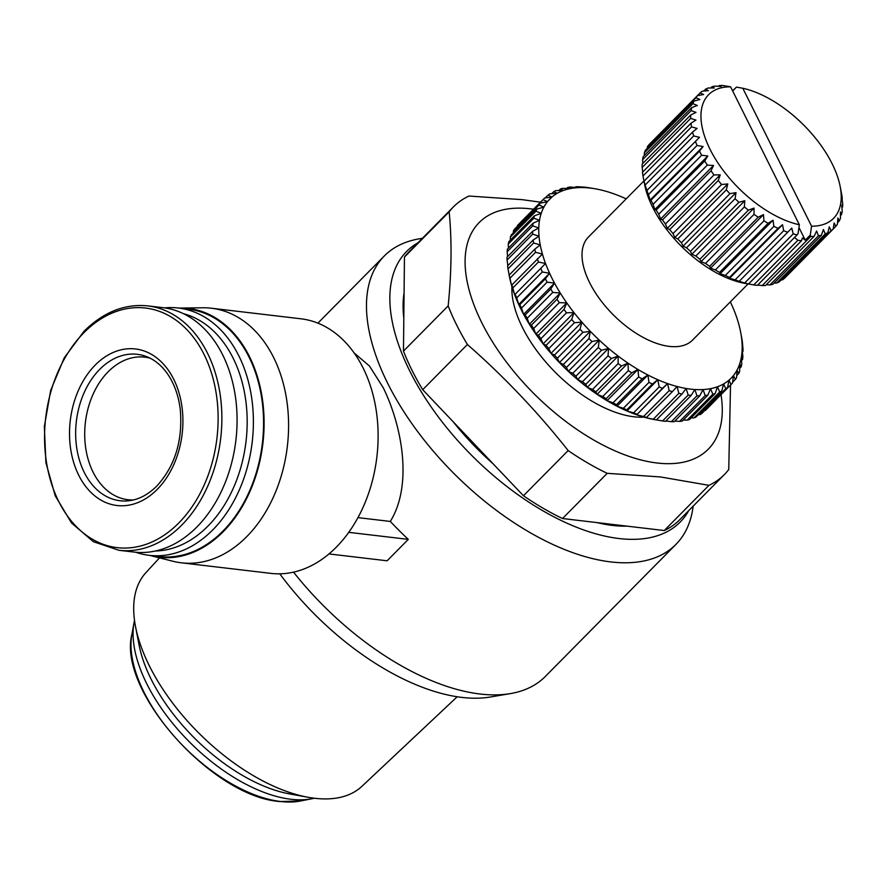 <?xml version="1.0" encoding="UTF-8"?>
<svg xmlns="http://www.w3.org/2000/svg" width="887" height="887" viewBox="0 0 887 887"><rect width="100%" height="100%" fill="white"/><g stroke="black" fill="none" stroke-linecap="round" stroke-linejoin="round"><path stroke-width="1.33" d="M354.201 353.015L369.447 366.009L383.284 387.819C402.354 426.78 412.754 485.289 390.302 521.445A205.085 105.73 44.7 0 0 408.297 539.374L387.12 560.795L328.988 553.932M693.202 506.1L692.703 509.282A205.085 105.73 -135.3 0 1 675.961 544.374A205.085 105.73 -135.3 0 1 610.777 561.914A205.085 105.73 -135.3 0 1 387.697 383.35A205.085 105.73 -135.3 0 1 384.315 255.966A205.085 105.73 -135.3 0 1 419.207 238.836L422.389 238.293M688.711 510.635A192.401 99.189 -135.3 0 1 619.026 538.531A192.401 99.189 -135.3 0 1 429.541 404.594A192.401 99.189 -135.3 0 1 417.899 242.827M178.986 308.088A125.244 89.52 96.7 0 1 180.349 308.055L202.879 307.778A128.171 91.616 96.7 0 1 211.394 308.221L300.926 318.799A128.171 91.616 96.7 0 1 376.143 409.949A128.171 91.616 96.7 0 1 336.295 547.179A128.171 91.616 96.7 0 1 270.868 573.379L181.336 562.813A128.171 91.616 96.7 0 1 172.954 561.26L151.1 555.75A125.244 89.52 96.7 0 1 149.781 555.395M211.394 308.221A128.171 91.616 96.7 0 1 286.612 399.383A128.171 91.616 96.7 0 1 246.774 536.613A128.171 91.616 96.7 0 1 181.336 562.813M403.818 318.023A175.781 90.618 -135.3 0 1 404.084 292.954M180.349 308.055A125.244 89.52 96.7 0 1 261.21 392.043A125.244 89.52 96.7 0 1 223.236 531.657A125.244 89.52 96.7 0 1 151.1 555.75M164.616 307.889A124.513 88.999 96.7 0 1 178.409 308.022A124.513 88.999 96.7 0 1 251.476 396.578A124.513 88.999 96.7 0 1 212.78 529.883A124.513 88.999 96.7 0 1 149.216 555.329A124.513 88.999 96.7 0 1 135.766 552.246M178.409 308.022L188.587 309.219A124.513 88.999 96.7 0 1 261.654 397.775A124.513 88.999 96.7 0 1 222.947 531.08A124.513 88.999 96.7 0 1 159.383 556.537L149.216 555.329M721.009 394.648A161.135 83.068 -135.3 0 1 657.045 463.003A161.135 83.068 -135.3 0 1 481.774 322.702A161.135 83.068 -135.3 0 1 530.315 208.822A161.135 83.068 -135.3 0 1 533.519 209.243M730.533 385.013L728.748 469.522A190.439 98.169 -135.3 0 1 724.357 474.589L679.664 519.793A190.439 98.169 -135.3 0 1 664.252 530.537L708.946 485.344L660.438 476.94L607.207 473.325A190.439 98.169 -135.3 0 1 568.157 450.563C537.71 412.045 504.126 376.687 467.405 344.5A190.439 98.169 -135.3 0 1 448.168 305.915C451.627 271.4 451.949 240.044 449.155 211.86A190.439 98.169 -135.3 0 1 453.545 206.793A190.439 98.169 -135.3 0 1 468.957 196.038L522.188 199.653L540.493 202.192M159.505 557.868L145.9 572.658A151.943 78.333 44.7 0 0 135.523 626.599A151.943 78.333 44.7 0 0 149.426 665.971A151.943 78.333 44.7 0 0 308.122 797.28A151.943 78.333 44.7 0 0 314.708 798.278A151.943 78.333 44.7 0 0 361.94 786.303L457.204 696.75M183.365 313.643A120.122 85.862 96.7 0 1 246.12 403.297A120.122 85.862 96.7 0 1 207.99 526.058A120.122 85.862 96.7 0 1 155.347 551.015M135.523 626.599L139.082 645.015A132.573 68.343 44.7 0 0 151.211 679.364A132.573 68.343 44.7 0 0 289.672 793.932L308.122 797.28M643.984 417.145A102.537 52.865 -135.3 0 1 522.465 327.503A102.537 52.865 -135.3 0 1 511.888 286.512M134.514 620.445A132.573 68.343 44.7 0 0 134.015 622.818A132.573 68.343 44.7 0 0 146.798 683.833A132.573 68.343 44.7 0 0 311.925 798.743A132.573 68.343 44.7 0 0 314.297 798.222M147.763 305.882L162.975 307.667A123.049 87.957 96.7 0 1 235.188 395.181A123.049 87.957 96.7 0 1 196.936 526.922A123.049 87.957 96.7 0 1 134.125 552.08L118.913 550.284L93.379 541.702L71.514 522.964L55.238 495.822L45.913 462.692L44.35 426.503L50.659 390.457L64.274 357.76L84.021 331.283C103.446 312.069 124.69 303.609 147.763 305.882A123.049 87.957 96.7 0 1 219.976 393.385A123.049 87.957 96.7 0 1 181.724 525.126A123.049 87.957 96.7 0 1 118.913 550.284M626.189 198.876A127.44 65.705 44.7 0 0 623.095 197.479A127.44 65.705 44.7 0 0 613.349 193.643A127.44 65.705 44.7 0 0 603.87 190.705A127.44 65.705 44.7 0 0 595.864 188.92A127.44 65.705 44.7 0 0 594.745 188.72A127.44 65.705 44.7 0 0 586.063 187.7A127.44 65.705 44.7 0 0 577.903 187.645A127.44 65.705 44.7 0 0 570.341 188.565A127.44 65.705 44.7 0 0 563.456 190.439A127.44 65.705 44.7 0 0 557.313 193.266A127.44 65.705 44.7 0 0 551.969 197.014A127.44 65.705 44.7 0 0 547.479 201.648A127.44 65.705 44.7 0 0 543.886 207.114A127.44 65.705 44.7 0 0 541.214 213.357A127.44 65.705 44.7 0 0 539.507 220.331A127.44 65.705 44.7 0 0 538.775 227.97A127.44 65.705 44.7 0 0 539.019 236.186A127.44 65.705 44.7 0 0 540.238 244.901A127.44 65.705 44.7 0 0 542.423 254.048A127.44 65.705 44.7 0 0 545.549 263.517A127.44 65.705 44.7 0 0 549.596 273.24A127.44 65.705 44.7 0 0 554.508 283.097A127.44 65.705 44.7 0 0 560.262 293.02A127.44 65.705 44.7 0 0 566.771 302.888A127.44 65.705 44.7 0 0 574 312.634A127.44 65.705 44.7 0 0 581.872 322.136A127.44 65.705 44.7 0 0 590.298 331.317A127.44 65.705 44.7 0 0 599.224 340.087A127.44 65.705 44.7 0 0 608.526 348.369A127.44 65.705 44.7 0 0 618.15 356.064A127.44 65.705 44.7 0 0 627.985 363.116A127.44 65.705 44.7 0 0 637.941 369.447A127.44 65.705 44.7 0 0 647.92 375.001A127.44 65.705 44.7 0 0 657.821 379.725A127.44 65.705 44.7 0 0 667.567 383.572A127.44 65.705 44.7 0 0 677.047 386.499A127.44 65.705 44.7 0 0 686.172 388.484A127.44 65.705 44.7 0 0 690.574 389.127A127.44 65.705 44.7 0 0 694.854 389.515L696.971 395.802L671.37 421.68L665.849 421.003M688.157 395.081L662.556 420.959L655.282 419.728L656.391 419.917L681.992 394.028L686.172 388.484L688.157 395.081A131.841 67.966 44.7 0 0 689.654 395.269A131.841 67.966 44.7 0 0 691.139 395.425L694.854 389.515A127.44 65.705 -135.3 0 0 703.014 389.57A127.44 65.705 44.7 0 0 710.576 388.65A127.44 65.705 44.7 0 0 717.461 386.765A127.44 65.705 44.7 0 0 723.604 383.938A127.44 65.705 44.7 0 0 728.948 380.19A127.44 65.705 44.7 0 0 733.438 375.567A127.44 65.705 44.7 0 0 737.03 370.101A127.44 65.705 44.7 0 0 739.691 363.847A127.44 65.705 44.7 0 0 741.41 356.873A127.44 65.705 44.7 0 0 742.142 349.245A127.44 65.705 44.7 0 0 741.898 341.029A127.44 65.705 44.7 0 0 740.678 332.303A127.44 65.705 44.7 0 0 740.634 332.082A127.44 65.705 44.7 0 0 738.494 323.167A127.44 65.705 44.7 0 0 735.367 313.688A127.44 65.705 44.7 0 0 731.32 303.975A127.44 65.705 44.7 0 0 730.345 301.879M150.147 358.193A71.78 51.302 -83.3 0 0 144.758 357.151A71.78 51.302 -83.3 0 0 93.091 394.227A71.78 51.302 -83.3 0 0 93.091 472.161A71.78 51.302 -83.3 0 0 127.928 499.714A71.78 51.302 -83.3 0 0 133.405 499.946M748.085 283.929L692.536 340.109A73.244 37.764 -135.3 0 1 641.733 336.639A73.244 37.764 -135.3 0 1 589.589 282.598A73.244 37.764 -135.3 0 1 588.38 237.106L643.929 180.926M753.728 284.915A95.219 49.084 44.7 0 0 755.569 285.159A95.219 49.084 44.7 0 0 757.387 285.348L801.515 240.721A95.219 49.084 -135.3 0 1 797.856 240.288L753.728 284.915L744.47 283.275A87.891 45.315 -135.3 0 1 644.627 184.54L642.986 175.97L691.527 126.874L697.093 128.427L692.603 132.052L644.062 181.148A95.219 49.084 44.7 0 0 645.115 185.05L693.656 135.966L699.488 137.297L646.911 190.494A95.219 49.084 44.7 0 0 648.497 194.563L697.038 145.468L703.069 146.532L699.533 151.089L650.991 200.185A95.219 49.084 44.7 0 0 653.065 204.343L701.606 155.247L707.782 155.979L704.755 160.946L656.203 210.031A95.219 49.084 44.7 0 0 658.742 214.21L707.283 165.126L713.536 165.47L711.03 170.803L662.489 219.887A95.219 49.084 44.7 0 0 665.438 224.023L713.98 174.927L720.233 174.85L718.259 180.493L669.718 229.578A95.219 49.084 44.7 0 0 673.033 233.58L721.574 184.496L727.772 183.953L726.32 189.84L677.779 238.936A95.219 49.084 44.7 0 0 681.404 242.75L729.946 193.665L736.01 192.623L735.079 198.699L686.527 247.795A95.219 49.084 44.7 0 0 690.408 251.354L738.949 202.269L744.814 200.717L744.37 206.915L695.818 256.01A95.219 49.084 44.7 0 0 699.876 259.248L748.417 210.164L754.017 208.09L754.039 214.344L705.498 263.428A95.219 49.084 44.7 0 0 709.667 266.311L758.208 217.215L763.485 214.61L763.929 220.863L715.388 269.947A95.219 49.084 44.7 0 0 719.59 272.398L768.131 223.313L773.043 220.187L773.863 226.351L725.322 275.436A95.219 49.084 44.7 0 0 729.502 277.431L778.043 228.336L782.534 224.71L783.676 230.72L735.135 279.804A95.219 49.084 44.7 0 0 739.204 281.301L791.781 228.103L793.2 233.902L744.659 282.986A95.219 49.084 44.7 0 0 748.561 283.962L797.103 234.867L798.056 233.647L799.364 224.766L730.589 86.815L722.617 85.474A95.219 49.084 44.7 0 0 719.257 85.584L721.164 86.46L714.911 86.117A95.219 49.084 44.7 0 0 711.906 86.771L714.345 87.957L708.092 88.035A95.219 49.084 44.7 0 0 705.498 89.232L708.469 90.662L702.271 91.206A95.219 49.084 44.7 0 0 700.142 92.913L703.613 94.532L697.559 95.574L649.018 144.659A95.219 49.084 44.7 0 0 647.366 146.854L695.918 97.758L699.887 99.499L694.022 101.063L645.481 150.147A95.219 49.084 44.7 0 0 644.361 152.786L692.902 103.69L697.337 105.486L691.738 107.571L643.186 156.655A95.219 49.084 44.7 0 0 642.609 159.693L691.15 110.598L696.007 112.383L690.729 114.988L642.188 164.073A95.219 49.084 44.7 0 0 642.144 167.466L690.696 118.37L695.929 120.078L691.017 123.204L642.476 172.289A95.219 49.084 44.7 0 0 642.986 175.97M747.686 283.862L748.561 283.962M744.659 282.986L739.204 281.301M735.135 279.804L729.569 278.263L729.502 277.431M725.322 275.436L720.089 273.739L719.59 272.398M715.388 269.947L710.531 268.162L709.667 266.311M705.498 263.428L701.063 261.632L699.876 259.248M695.818 256.01L691.849 254.259L690.408 251.354M686.527 247.795L683.057 246.176L681.404 242.75M677.779 238.936L674.819 237.505L673.033 233.58M669.718 229.578L667.279 228.402L665.438 224.023M662.489 219.887L660.582 219.022L658.742 214.21M656.203 210.031L654.828 209.532L653.065 204.343M650.991 200.185L650.116 200.085L648.497 194.563M646.911 190.494L645.115 185.05M644.062 181.148L643.718 179.828M642.742 172.011L642.144 167.466M642.853 163.396L642.609 159.693M644.35 155.48L644.361 152.786M647.255 148.351L647.366 146.854M651.579 142.064L700.142 92.913M293.542 572.148A205.085 105.73 44.7 0 0 510.424 693.601A205.085 105.73 44.7 0 0 545.328 676.459L675.961 544.374M348.757 532.344L408.297 539.374M390.302 521.445L357.96 517.62M279.782 573.822A192.401 99.189 44.7 0 0 490.323 697.005L510.424 693.601M627.031 526.146A175.781 90.618 -135.3 0 1 596.907 522.587M493.227 463.923A175.781 90.618 -135.3 0 1 453.157 421.746M664.252 530.537L562.513 518.529A190.439 98.169 -135.3 0 1 523.463 495.755L422.711 389.692A190.439 98.169 -135.3 0 1 403.474 351.108L404.45 257.064A190.439 98.169 -135.3 0 1 408.852 251.986L453.545 206.793M404.45 257.064L449.155 211.86M403.474 351.108L448.168 305.915M422.711 389.692L467.405 344.5M523.463 495.755L568.157 450.563M562.513 518.529L607.207 473.325M724.357 474.589A190.439 98.169 -135.3 0 1 708.946 485.344M655.681 419.806L654.151 419.529A127.44 65.705 -135.3 0 1 646.157 417.744A127.44 65.705 -135.3 0 1 636.678 414.806A127.44 65.705 -135.3 0 1 626.932 410.958A127.44 65.705 -135.3 0 1 617.03 406.246A127.44 65.705 -135.3 0 1 607.052 400.691A127.44 65.705 -135.3 0 1 597.095 394.349A127.44 65.705 -135.3 0 1 587.261 387.309A127.44 65.705 -135.3 0 1 577.637 379.603A127.44 65.705 -135.3 0 1 568.323 371.331A127.44 65.705 -135.3 0 1 559.409 362.561A127.44 65.705 -135.3 0 1 550.982 353.37A127.44 65.705 -135.3 0 1 543.11 343.868A127.44 65.705 -135.3 0 1 535.881 334.133A127.44 65.705 -135.3 0 1 529.362 324.254A127.44 65.705 -135.3 0 1 523.618 314.342A127.44 65.705 -135.3 0 1 518.707 304.474A127.44 65.705 -135.3 0 1 514.66 294.761A127.44 65.705 -135.3 0 1 511.533 285.281A127.44 65.705 -135.3 0 1 509.393 276.367A127.44 65.705 -135.3 0 1 509.349 276.145L508.007 268.894L533.597 243.005A131.841 67.966 -135.3 0 1 533.176 240.011L507.586 265.9A131.841 67.966 44.7 0 0 508.007 268.894M671.37 421.68A131.841 67.966 44.7 0 0 674.175 421.702L699.776 395.824L703.014 389.57L705.209 395.524L679.619 421.403L674.841 421.037M679.619 421.403A131.841 67.966 44.7 0 0 682.214 421.092L707.815 395.203A131.841 67.966 -135.3 0 1 705.209 395.524M707.815 395.203L710.576 388.65L712.804 394.238L687.214 420.116L683.278 420.006M687.214 420.116A131.841 67.966 44.7 0 0 689.576 419.473L715.177 393.584A131.841 67.966 -135.3 0 1 712.804 394.238M715.177 393.584L717.461 386.765L719.679 391.954L694.089 417.844L691.117 417.921M694.089 417.844A131.841 67.966 44.7 0 0 696.195 416.868L721.796 390.99A131.841 67.966 -135.3 0 1 719.679 391.954M721.796 390.99L723.604 383.938L725.766 388.717L700.176 414.595L698.291 414.75M700.176 414.595A131.841 67.966 44.7 0 0 702.005 413.309L727.606 387.431A131.841 67.966 -135.3 0 1 725.766 388.717M727.606 387.431L728.948 380.19L730.999 384.526L704.788 410.504M705.409 410.415A131.841 67.966 44.7 0 0 705.963 409.872L731.553 383.982A131.841 67.966 -135.3 0 1 730.999 384.526M517.387 226.274L543.077 199.63A131.841 67.966 -135.3 0 1 544.064 198.577A131.841 67.966 -135.3 0 1 544.618 198.034L551.969 197.014L548.022 195.14A131.841 67.966 -135.3 0 1 549.851 193.854L557.313 193.266L553.832 191.581A131.841 67.966 -135.3 0 1 555.938 190.605L563.456 190.439L560.451 188.975A131.841 67.966 -135.3 0 1 562.813 188.332L570.341 188.565L567.813 187.357A131.841 67.966 -135.3 0 1 570.408 187.046L577.903 187.645L575.851 186.747A131.841 67.966 -135.3 0 1 578.646 186.769L584.478 187.135A131.841 67.966 -135.3 0 1 587.46 187.49L594.745 188.72M544.064 198.577L518.474 224.466A131.841 67.966 44.7 0 0 517.476 225.509M513.318 232.871L513.451 230.875L539.041 204.997A131.841 67.966 -135.3 0 1 540.272 203.123L514.682 229.001A131.841 67.966 44.7 0 0 513.451 230.875M510.335 240.155L510.369 237.084L535.959 211.195A131.841 67.966 -135.3 0 1 536.879 209.055L511.278 234.933A131.841 67.966 44.7 0 0 510.369 237.084M508.439 248.072L508.262 244.047L533.863 218.169A131.841 67.966 -135.3 0 1 534.451 215.774L508.85 241.652A131.841 67.966 44.7 0 0 508.262 244.047M507.619 256.576L507.164 251.731L532.765 225.841A131.841 67.966 -135.3 0 1 533.02 223.225L507.419 249.103A131.841 67.966 44.7 0 0 507.164 251.731M507.863 265.612L507.076 260.035L532.677 234.146A131.841 67.966 -135.3 0 1 532.588 231.33L506.998 257.208A131.841 67.966 44.7 0 0 507.076 260.035M509.182 275.07L509.349 276.145L509.182 275.07A131.841 67.966 44.7 0 0 509.936 278.208L535.526 252.329A131.841 67.966 -135.3 0 1 534.783 249.192L509.182 275.07M535.526 252.329L542.423 254.048L511.533 285.281L509.936 278.208M538.442 262.02L545.549 263.517L514.66 294.761L512.841 287.909L538.442 262.02A131.841 67.966 -135.3 0 1 537.367 258.771M511.777 284.66A131.841 67.966 44.7 0 0 512.841 287.909M542.312 271.999L549.596 273.24L545.416 278.784L519.815 304.662L518.707 304.474L516.722 297.888L542.312 271.999A131.841 67.966 -135.3 0 1 540.926 268.672M515.325 294.551A131.841 67.966 44.7 0 0 516.722 297.888M547.102 282.166L554.508 283.097L550.794 289.018L525.204 314.896L523.618 314.342L521.512 308.055L547.102 282.166A131.841 67.966 -135.3 0 1 545.416 278.784M519.815 304.662A131.841 67.966 44.7 0 0 521.512 308.055M552.767 292.422L560.262 293.02L557.014 299.274L531.413 325.152L529.362 324.254L527.166 318.3L552.767 292.422A131.841 67.966 -135.3 0 1 550.794 289.018M525.204 314.896A131.841 67.966 44.7 0 0 527.166 318.3M559.253 302.655L566.771 302.888L564.01 309.452L538.409 335.33L535.881 334.133L533.652 328.545L559.253 302.655A131.841 67.966 -135.3 0 1 557.014 299.274M531.413 325.152A131.841 67.966 44.7 0 0 533.652 328.545M566.494 312.789L574 312.634L571.716 319.453L546.115 345.331L543.11 343.868L540.893 338.679L566.494 312.789A131.841 67.966 -135.3 0 1 564.01 309.452M538.409 335.33A131.841 67.966 44.7 0 0 540.893 338.679M574.41 322.713L581.872 322.136L580.054 329.188L554.464 355.066L550.982 353.37L548.82 348.602L574.41 322.713A131.841 67.966 -135.3 0 1 571.716 319.453M546.115 345.331A131.841 67.966 44.7 0 0 548.82 348.602M582.947 332.337L590.298 331.317L588.957 338.557L563.356 364.435L559.409 362.561L557.358 358.215L582.947 332.337A131.841 67.966 -135.3 0 1 580.054 329.188M554.464 355.066A131.841 67.966 44.7 0 0 557.358 358.215M592.017 341.562L599.224 340.087L598.326 347.46L572.736 373.349L568.323 371.331L566.427 367.451L592.017 341.562A131.841 67.966 -135.3 0 1 588.957 338.557M563.356 364.435A131.841 67.966 44.7 0 0 566.427 367.451M601.519 350.31L608.526 348.369L608.072 355.831L582.482 381.72L577.637 379.603L575.929 376.188L601.519 350.31A131.841 67.966 -135.3 0 1 598.326 347.46M572.736 373.349A131.841 67.966 44.7 0 0 575.929 376.188M611.376 358.481L618.15 356.064L618.117 363.581L592.516 389.471L587.261 387.309L585.786 384.359L611.376 358.481A131.841 67.966 -135.3 0 1 608.072 355.831M582.482 381.72A131.841 67.966 44.7 0 0 585.786 384.359M621.488 366.009L627.985 363.116L628.34 370.633L602.739 396.522L597.095 394.349L595.898 391.888L621.488 366.009A131.841 67.966 -135.3 0 1 618.117 363.581M592.516 389.471A131.841 67.966 44.7 0 0 595.898 391.888M631.755 372.817L637.941 369.447L638.651 376.931L613.061 402.809L607.052 400.691L606.165 398.695L631.755 372.817A131.841 67.966 -135.3 0 1 628.34 370.633M602.739 396.522A131.841 67.966 44.7 0 0 606.165 398.695M642.077 378.838L647.92 375.001L648.962 382.386L623.373 408.275L617.03 406.246L616.487 404.716L642.077 378.838A131.841 67.966 -135.3 0 1 638.651 376.931M613.061 402.809A131.841 67.966 44.7 0 0 616.487 404.716M652.366 384.016L657.821 379.725L659.163 386.976L633.573 412.865L626.932 410.958L626.776 409.894L652.366 384.016A131.841 67.966 -135.3 0 1 648.962 382.386M623.373 408.275A131.841 67.966 44.7 0 0 626.776 409.894M662.511 388.295L667.567 383.572L669.164 390.646L643.563 416.524L636.678 414.806L662.511 388.295A131.841 67.966 -135.3 0 1 659.163 386.976M633.573 412.865A131.841 67.966 44.7 0 0 636.91 414.185M672.413 391.644L677.047 386.499L678.854 393.351L653.264 419.229L646.157 417.744L672.413 391.644A131.841 67.966 -135.3 0 1 669.164 390.646M643.563 416.524A131.841 67.966 44.7 0 0 646.823 417.533M653.264 419.229A131.841 67.966 44.7 0 0 656.391 419.917M662.556 420.959A131.841 67.966 44.7 0 0 665.538 421.314L691.139 395.425M696.971 395.802A131.841 67.966 44.7 0 0 699.776 395.824M681.992 394.028A131.841 67.966 -135.3 0 1 678.854 393.351M533.597 243.005L540.238 244.901L534.783 249.192M532.677 234.146L539.019 236.186L533.176 240.011M532.765 225.841L538.775 227.97L532.588 231.33M533.863 218.169L539.507 220.331L533.02 223.225M535.959 211.195L541.214 213.357L534.451 215.774M539.041 204.997L543.886 207.114L536.879 209.055M543.077 199.63L547.479 201.648L540.272 203.123M740.678 332.303L742.02 339.555A131.841 67.966 -135.3 0 1 742.441 342.548L742.164 342.837M731.553 383.982A131.841 67.966 -135.3 0 0 732.54 382.94L733.438 375.567L735.345 379.448A131.841 67.966 -135.3 0 0 736.576 377.574L737.03 370.101L738.749 373.516A131.841 67.966 -135.3 0 0 739.658 371.365L739.691 363.847L741.177 366.797A131.841 67.966 -135.3 0 0 741.754 364.402L741.41 356.873L742.607 359.346A131.841 67.966 -135.3 0 0 742.862 356.718L742.142 349.245L743.029 351.241A131.841 67.966 -135.3 0 0 742.951 348.414L742.441 342.548M732.662 90.962L736.476 87.103L742.796 88.256A87.891 45.315 -135.3 0 1 840.166 186.492A87.891 45.315 -135.3 0 1 811.572 226.207L810.263 235.088L810.729 236.474L762.188 285.57A95.219 49.084 44.7 0 0 765.548 285.448L814.089 236.363L816.594 231.03L818.435 235.842L769.894 284.927A95.219 49.084 44.7 0 0 772.887 284.261L821.429 235.177L823.413 229.533L825.254 233.913L776.713 282.997A95.219 49.084 44.7 0 0 779.296 281.811L827.837 232.727L829.29 226.828L831.064 230.742L782.522 279.826A95.219 49.084 44.7 0 0 784.662 278.13L833.203 229.034L834.135 222.959L835.787 226.373L833.215 228.979M782.522 279.826L781.125 279.959M776.713 282.997L774.096 283.042M769.894 284.927L766.257 284.738M762.188 285.57L757.686 285.049M793.2 233.902A95.219 49.084 44.7 0 0 797.103 234.867M783.676 230.72A95.219 49.084 44.7 0 0 787.756 232.217M729.569 278.263L782.534 224.71M797.856 240.288L794.552 237.45M636.678 414.806L667.567 383.572M773.863 226.351A95.219 49.084 44.7 0 0 778.043 228.336M810.263 235.088L805.252 240.155L802.347 237.982L801.515 240.721M720.089 273.739L773.043 220.187M626.932 410.958L657.821 379.725M810.729 236.474A95.219 49.084 44.7 0 0 814.089 236.363M763.929 220.863A95.219 49.084 44.7 0 0 768.131 223.313M710.531 268.162L763.485 214.61M617.03 406.246L647.92 375.001M818.435 235.842A95.219 49.084 44.7 0 0 821.429 235.177M754.039 214.344A95.219 49.084 44.7 0 0 758.208 217.215M701.063 261.632L754.017 208.09M607.052 400.691L637.941 369.447M735.345 379.448L732.64 382.175M825.254 233.913A95.219 49.084 44.7 0 0 827.837 232.727M744.37 206.915A95.219 49.084 44.7 0 0 748.417 210.164M691.849 254.259L744.814 200.717M597.095 394.349L627.985 363.116M738.749 373.516L736.709 375.578M831.064 230.742A95.219 49.084 44.7 0 0 833.203 229.034M735.079 198.699A95.219 49.084 44.7 0 0 738.949 202.269M683.057 246.176L736.01 192.623M587.261 387.309L618.15 356.064M741.177 366.797L739.68 368.293M835.787 226.373A95.219 49.084 44.7 0 0 837.428 224.189L837.871 217.98L839.313 220.896L837.539 222.692M726.32 189.84A95.219 49.084 44.7 0 0 729.946 193.665M674.819 237.505L727.772 183.953M577.637 379.603L608.526 348.369M742.607 359.346L741.576 360.377M839.313 220.896A95.219 49.084 44.7 0 0 840.444 218.257L840.421 212.004L841.608 214.388L840.444 215.563M718.259 180.493A95.219 49.084 44.7 0 0 721.574 184.496M667.279 228.402L720.233 174.85M568.323 371.331L599.224 340.087M743.029 351.241L742.408 351.873M841.608 214.388A95.219 49.084 44.7 0 0 842.195 211.35L841.752 205.108L842.617 206.959L841.94 207.647M711.03 170.803A95.219 49.084 44.7 0 0 713.98 174.927M660.582 219.022L713.536 165.47M559.409 362.561L590.298 331.317M842.617 206.959A95.219 49.084 44.7 0 0 842.65 203.578L842.051 199.021M704.755 160.946A95.219 49.084 44.7 0 0 707.283 165.126M654.828 209.532L707.782 155.979M550.982 353.37L581.872 322.136M842.317 198.755A95.219 49.084 44.7 0 0 841.807 195.073L840.166 186.492M699.533 151.089A95.219 49.084 44.7 0 0 701.606 155.247M650.116 200.085L703.069 146.532M543.11 343.868L574 312.634M695.452 141.41A95.219 49.084 44.7 0 0 697.038 145.468M646.534 190.849L699.488 137.297M535.881 334.133L566.771 302.888M692.603 132.052A95.219 49.084 44.7 0 0 693.656 135.966M529.362 324.254L560.262 293.02M691.017 123.204A95.219 49.084 44.7 0 0 691.527 126.874M523.618 314.342L554.508 283.097M690.729 114.988A95.219 49.084 44.7 0 0 690.696 118.37M518.707 304.474L549.596 273.24M691.738 107.571A95.219 49.084 44.7 0 0 691.15 110.598M514.66 294.761L545.549 263.517M694.022 101.063A95.219 49.084 44.7 0 0 692.902 103.69M697.559 95.574A95.219 49.084 44.7 0 0 695.918 97.758M703.668 91.084L705.498 89.232M710.698 87.99L711.906 86.771M718.548 86.305L719.257 85.584M732.573 90.796L736.476 87.103M742.796 88.256L811.572 226.207M805.252 240.155L798.965 227.527M547.423 201.615L551.969 197.014M545.239 197.945L548.022 195.14M730.589 86.815A87.891 45.315 44.7 0 0 710.043 149.304A87.891 45.315 44.7 0 0 799.364 224.766M551.736 193.699L553.832 191.581M558.91 190.528L560.451 188.975M566.738 188.443L567.813 187.357M575.186 187.412L575.851 186.747M280.569 801.493A125.555 64.729 44.7 0 0 300.383 801.005L279.937 801.526C212.281 796.925 117.394 690.663 131.886 634.382A125.555 64.729 44.7 0 0 143.993 692.17A125.555 64.729 44.7 0 0 280.569 801.493M178.775 522.986A120.632 86.227 96.7 0 1 58.653 501.332A120.632 86.227 96.7 0 1 83.899 332.703A120.632 86.227 96.7 0 1 204.021 354.345A120.632 86.227 96.7 0 1 178.775 522.986M157.21 489.402A78.81 56.336 96.7 0 1 78.732 475.255A78.81 56.336 96.7 0 1 95.219 365.078A78.81 56.336 96.7 0 1 173.697 379.215A78.81 56.336 96.7 0 1 157.21 489.402M129.624 500.656A73.721 52.699 96.7 0 1 84.276 472.449A73.721 52.699 96.7 0 1 99.699 369.38A73.721 52.699 96.7 0 1 146.621 356.629C155.059 359.9 162.321 366.087 168.419 375.201C174.717 384.88 178.686 396.422 180.316 409.849C182.833 440.728 174.983 466.13 156.788 486.065C148.317 494.469 139.27 499.337 129.624 500.656M317.89 323.134L384.315 255.966M131.886 634.382L134.015 622.818M300.383 801.005L311.925 798.743M595.864 188.92L594.345 188.643"/></g></svg>
